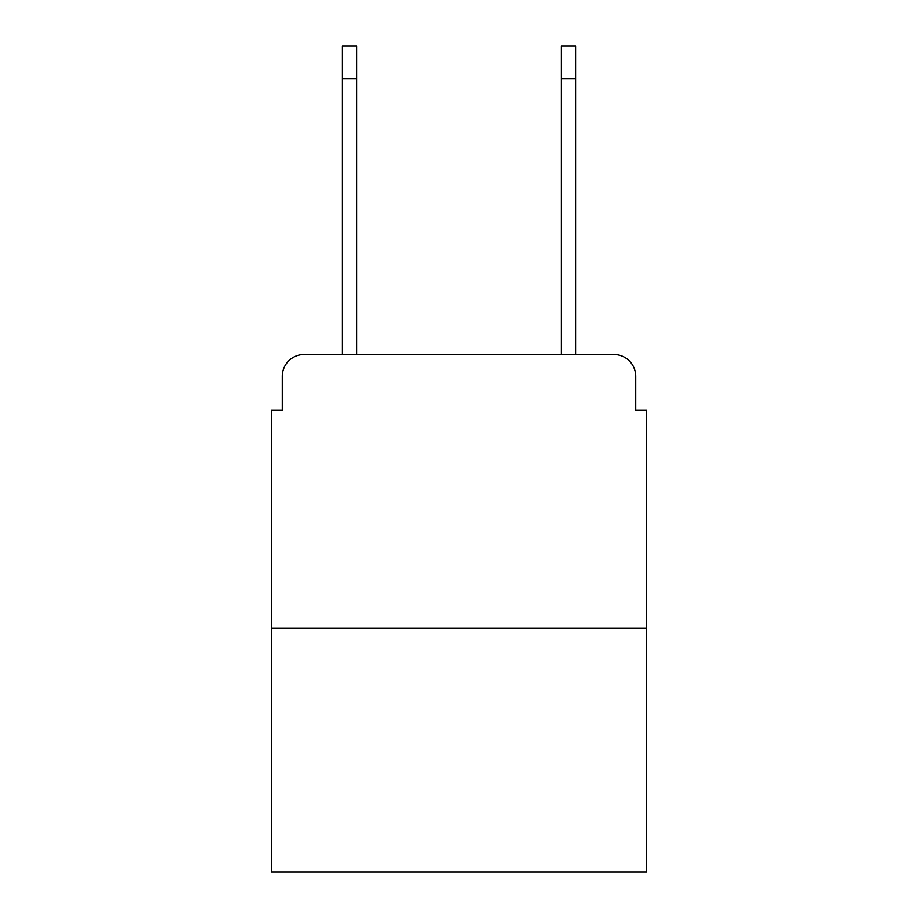 <?xml version="1.0" encoding="UTF-8"?>
<svg xmlns="http://www.w3.org/2000/svg" width="918" height="918" viewBox="0 0 918 918"><rect width="100%" height="100%" fill="white"/><g stroke="black" fill="none" stroke-linecap="round" stroke-linejoin="round"><path stroke-width="1.38" d="M282.274 376.38L282.274 410.3L282.274 376.38A21.883 21.883 0 0 1 304.156 354.497L342.46 354.497L342.46 45.9L356.677 45.9L356.677 354.497L373.649 354.497M646.674 628.073L271.326 628.073L271.326 872.1L646.674 872.1L646.674 410.3L635.726 410.3L635.726 376.38A21.883 21.883 0 0 0 613.844 354.497L304.156 354.497M271.326 628.073L271.326 410.3L282.274 410.3M544.351 354.497L561.323 354.497L561.323 45.9L575.54 45.9L575.54 78.73L561.323 78.73M575.54 78.73L575.54 354.497L613.844 354.497M635.726 410.3L635.726 376.38M342.46 78.73L356.677 78.73"/></g></svg>

